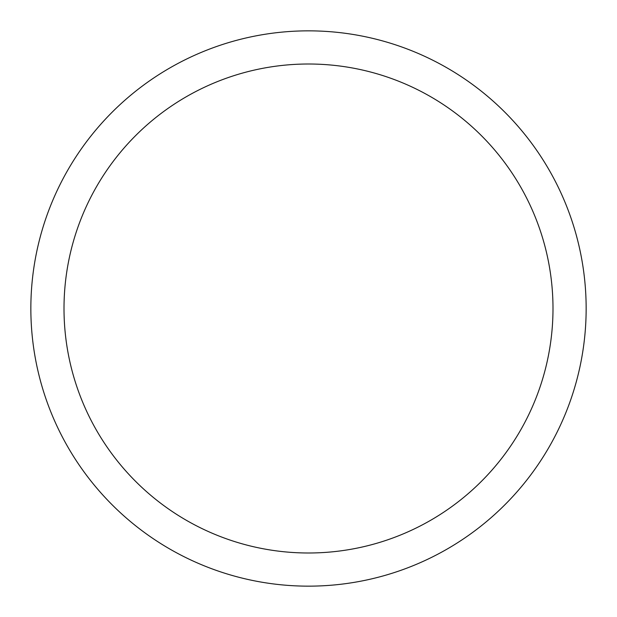 <?xml version="1.0" encoding="UTF-8"?>
<svg xmlns="http://www.w3.org/2000/svg" width="617" height="617" viewBox="0 0 617 617"><rect width="100%" height="100%" fill="white"/><g stroke="black" fill="none" stroke-linecap="round" stroke-linejoin="round"><path stroke-width="0.93" d="M308.5 552.994A244.494 244.494 0 0 1 64.006 308.5A244.494 244.494 0 0 1 308.5 64.006A244.494 244.494 0 0 1 552.994 308.5A244.494 244.494 0 0 1 308.5 552.994M586.15 308.5A277.65 277.65 0 0 0 308.5 30.85A277.65 277.65 0 0 0 30.85 308.5A277.65 277.65 0 0 0 308.5 586.15A277.65 277.65 0 0 0 586.15 308.5"/></g></svg>
